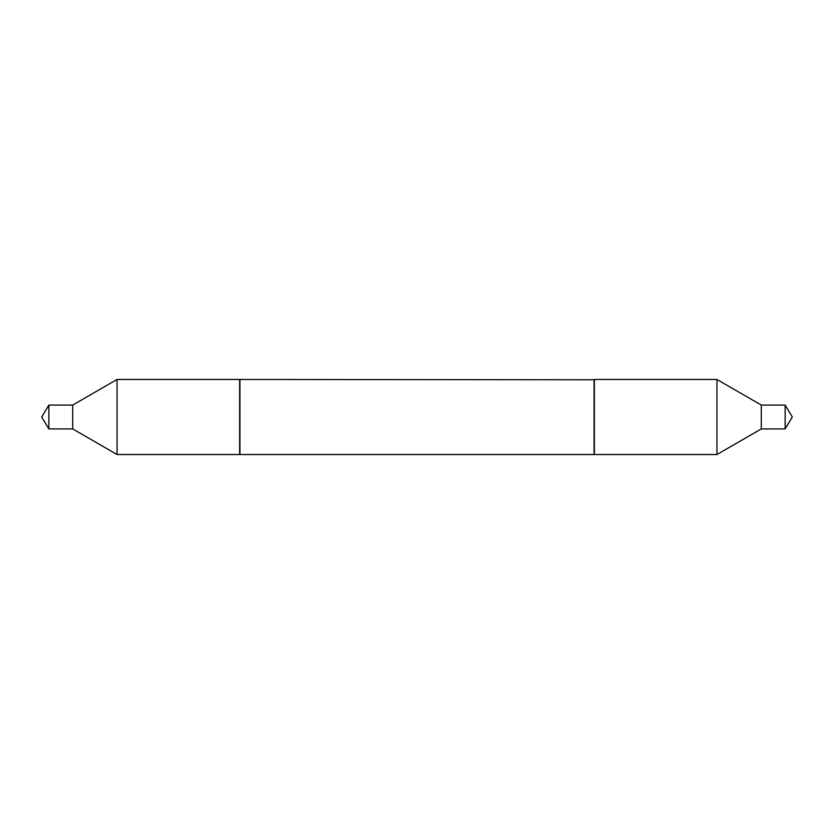 <?xml version="1.0" encoding="UTF-8"?>
<svg xmlns="http://www.w3.org/2000/svg" width="834" height="834" viewBox="0 0 834 834"><rect width="100%" height="100%" fill="white"/><g stroke="black" fill="none" stroke-linecap="round" stroke-linejoin="round"><path stroke-width="1.25" d="M48.862 405.074L48.862 428.926L41.7 417L48.862 405.074L72.694 405.074L72.694 428.926L117.041 454.53L239.639 454.53L239.639 379.47L117.041 379.47L117.041 454.53M72.694 405.074L117.041 379.47M48.862 428.926L72.694 428.926M716.959 379.47L761.306 405.074L785.138 405.074L792.3 417L785.138 428.926L761.306 428.926L716.959 454.53L594.361 454.53L594.361 379.47L716.959 379.47L716.959 454.53M785.138 405.074L785.138 428.926M761.306 405.074L761.306 428.926M594.058 379.47L594.058 454.53L239.942 454.53L239.942 379.47L594.361 379.772"/></g></svg>
